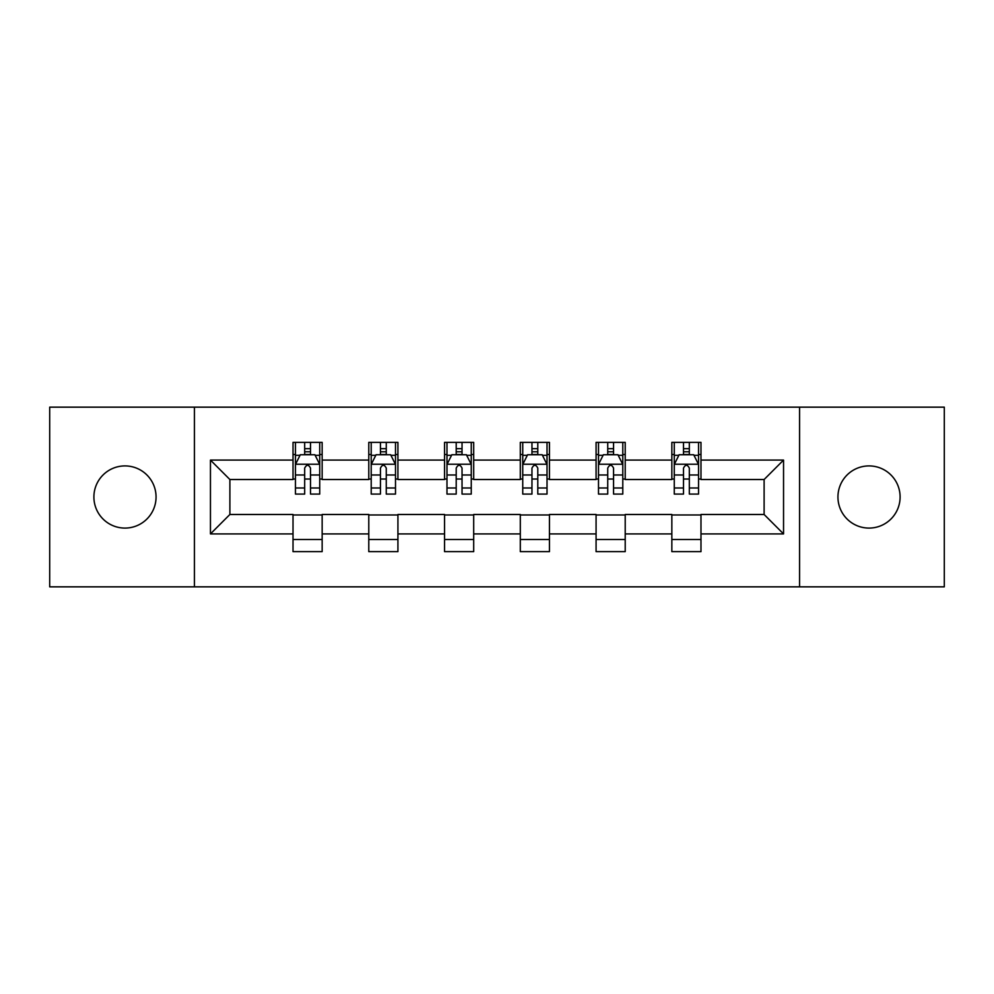 <?xml version="1.0" encoding="UTF-8"?>
<svg xmlns="http://www.w3.org/2000/svg" width="994" height="994" viewBox="0 0 994 994"><rect width="100%" height="100%" fill="white"/><g stroke="black" fill="none" stroke-linecap="round" stroke-linejoin="round"><path stroke-width="1.49" d="M869.017 465.913A31.087 31.087 0 0 0 837.942 497A31.087 31.087 0 0 0 869.017 528.087A31.087 31.087 0 0 0 900.104 497A31.087 31.087 0 0 0 869.017 465.913M124.983 465.913A31.087 31.087 0 0 0 93.896 497A31.087 31.087 0 0 0 124.983 528.087A31.087 31.087 0 0 0 156.058 497A31.087 31.087 0 0 0 124.983 465.913M799.574 586.845L944.3 586.845L944.3 407.155L799.574 407.155L799.574 586.845L194.426 586.845L194.426 407.155L49.7 407.155L49.7 586.845L194.426 586.845M799.574 407.155L194.426 407.155M700.981 460.085L700.981 442.367L671.845 442.367L671.845 460.085L625.214 460.085L625.214 442.367L596.077 442.367L596.077 460.085L549.446 460.085L549.446 442.367L520.309 442.367L520.309 460.085L473.691 460.085L473.691 442.367L444.554 442.367L444.554 460.085L397.923 460.085L397.923 442.367L368.786 442.367L368.786 460.085L322.155 460.085L322.155 442.367L293.019 442.367L293.019 460.085L210.455 460.085L210.455 533.915L229.887 514.482L293.019 514.482L293.019 551.633L322.155 551.633L322.155 514.482L368.786 514.482L368.786 551.633L397.923 551.633L397.923 514.482L444.554 514.482L444.554 551.633L473.691 551.633L473.691 514.482L520.309 514.482L520.309 551.633L549.446 551.633L549.446 514.482L596.077 514.482L596.077 551.633L625.214 551.633L625.214 514.482L671.845 514.482L671.845 551.633L700.981 551.633L700.981 514.482L764.113 514.482L764.113 479.518L700.981 479.518L700.981 460.085L783.545 460.085L783.545 533.915L700.981 533.915M671.845 533.915L625.214 533.915M596.077 533.915L549.446 533.915M520.309 533.915L473.691 533.915M444.554 533.915L397.923 533.915M368.786 533.915L322.155 533.915M293.019 533.915L210.455 533.915M671.845 460.085L671.845 479.518L625.214 479.518L625.214 460.085M596.077 460.085L596.077 479.518L549.446 479.518L549.446 460.085M520.309 460.085L520.309 479.518L473.691 479.518L473.691 460.085M444.554 460.085L444.554 479.518L397.923 479.518L397.923 460.085M368.786 460.085L368.786 479.518L322.155 479.518L322.155 460.085M293.019 460.085L293.019 479.518L229.887 479.518L210.455 460.085M229.887 479.518L229.887 514.482M783.545 533.915L764.113 514.482M764.113 479.518L783.545 460.085M293.019 454.507L295.454 454.507M304.673 454.507L310.501 454.507M319.733 454.507L322.155 454.507M293.019 479.033L295.454 479.033M304.673 479.033L310.501 479.033M319.733 479.033L322.155 479.033M293.019 514.967L322.155 514.967M293.019 539.493L322.155 539.493M368.786 514.967L397.923 514.967M368.786 539.493L397.923 539.493M368.786 454.507L371.209 454.507M380.441 454.507L386.268 454.507M395.5 454.507L397.923 454.507M368.786 479.033L371.209 479.033M380.441 479.033L386.268 479.033M395.5 479.033L397.923 479.033M444.554 514.967L473.691 514.967M444.554 539.493L473.691 539.493M444.554 454.507L446.977 454.507M456.209 454.507L462.036 454.507M471.255 454.507L473.691 454.507M444.554 479.033L446.977 479.033M456.209 479.033L462.036 479.033M471.255 479.033L473.691 479.033M520.309 514.967L549.446 514.967M520.309 539.493L549.446 539.493M520.309 454.507L522.745 454.507M531.964 454.507L537.791 454.507M547.023 454.507L549.446 454.507M520.309 479.033L522.745 479.033M531.964 479.033L537.791 479.033M547.023 479.033L549.446 479.033M596.077 514.967L625.214 514.967M596.077 539.493L625.214 539.493M596.077 454.507L598.5 454.507M607.732 454.507L613.559 454.507M622.791 454.507L625.214 454.507M596.077 479.033L598.5 479.033M607.732 479.033L613.559 479.033M622.791 479.033L625.214 479.033M671.845 514.967L700.981 514.967M671.845 539.493L700.981 539.493M671.845 454.507L674.267 454.507M683.499 454.507L689.327 454.507M698.546 454.507L700.981 454.507M671.845 479.033L674.267 479.033M683.499 479.033L689.327 479.033M698.546 479.033L700.981 479.033M310.501 448.679L304.673 448.679M319.733 487.992L310.501 487.992L310.501 494.08L319.733 494.08L319.733 464.459L314.874 454.743L300.3 454.743L295.454 464.459L295.454 494.08L304.673 494.08L304.673 487.992L295.454 487.992M295.454 464.459L295.454 442.367M319.733 464.459L319.733 442.367M304.673 454.743L304.673 442.367M310.501 442.367L310.501 454.743M310.501 487.992L310.501 468.099C308.562 464.36 306.624 464.36 304.673 468.099L304.673 487.992M386.268 448.679L380.441 448.679M395.5 487.992L386.268 487.992L386.268 494.08L395.5 494.08L395.5 464.459L390.642 454.743L376.067 454.743L371.209 464.459L371.209 494.08L380.441 494.08L380.441 487.992L371.209 487.992M371.209 464.459L371.209 442.367M395.5 464.459L395.5 442.367M380.441 454.743L380.441 442.367M386.268 442.367L386.268 454.743M386.268 487.992L386.268 468.099C384.33 464.36 382.379 464.36 380.441 468.099L380.441 487.992M462.036 448.679L456.209 448.679M471.255 487.992L462.036 487.992L462.036 494.08L471.255 494.08L471.255 464.459L466.397 454.743L451.835 454.743L446.977 464.459L446.977 494.08L456.209 494.08L456.209 487.992L446.977 487.992M446.977 464.459L446.977 442.367M471.255 464.459L471.255 442.367M456.209 454.743L456.209 442.367M462.036 442.367L462.036 454.743M462.036 487.992L462.036 468.099C460.098 464.36 458.147 464.36 456.209 468.099L456.209 487.992M537.791 448.679L531.964 448.679M547.023 487.992L537.791 487.992L537.791 494.08L547.023 494.08L547.023 464.459L542.165 454.743L527.603 454.743L522.745 464.459L522.745 494.08L531.964 494.08L531.964 487.992L522.745 487.992M522.745 464.459L522.745 442.367M547.023 464.459L547.023 442.367M531.964 454.743L531.964 442.367M537.791 442.367L537.791 454.743M537.791 487.992L537.791 468.099C535.853 464.36 533.915 464.36 531.964 468.099L531.964 487.992M613.559 448.679L607.732 448.679M622.791 487.992L613.559 487.992L613.559 494.08L622.791 494.08L622.791 464.459L617.933 454.743L603.358 454.743L598.5 464.459L598.5 494.08L607.732 494.08L607.732 487.992L598.5 487.992M598.5 464.459L598.5 442.367M622.791 464.459L622.791 442.367M607.732 454.743L607.732 442.367M613.559 442.367L613.559 454.743M613.559 487.992L613.559 468.099C611.621 464.36 609.682 464.36 607.732 468.099L607.732 487.992M689.327 448.679L683.499 448.679M698.546 487.992L689.327 487.992L689.327 494.08L698.546 494.08L698.546 464.459L693.7 454.743L679.126 454.743L674.267 464.459L674.267 494.08L683.499 494.08L683.499 487.992L674.267 487.992M674.267 464.459L674.267 442.367M698.546 464.459L698.546 442.367M683.499 454.743L683.499 442.367M689.327 442.367L689.327 454.743M689.327 487.992L689.327 468.099C687.388 464.36 685.438 464.36 683.499 468.099L683.499 487.992M319.608 464.223L295.566 464.223M295.454 455.327L300.014 455.327M315.16 455.327L319.733 455.327M304.673 474.983L295.454 474.983M319.733 474.983L310.501 474.983M310.501 451.773L304.673 451.773M395.376 464.223L371.334 464.223M371.209 455.327L375.782 455.327M390.928 455.327L395.5 455.327M380.441 474.983L371.209 474.983M395.5 474.983L386.268 474.983M386.268 451.773L380.441 451.773M471.144 464.223L447.101 464.223M446.977 455.327L451.537 455.327M466.695 455.327L471.255 455.327M456.209 474.983L446.977 474.983M471.255 474.983L462.036 474.983M462.036 451.773L456.209 451.773M546.899 464.223L522.856 464.223M522.745 455.327L527.305 455.327M542.463 455.327L547.023 455.327M531.964 474.983L522.745 474.983M547.023 474.983L537.791 474.983M537.791 451.773L531.964 451.773M622.666 464.223L598.624 464.223M598.5 455.327L603.072 455.327M618.218 455.327L622.791 455.327M607.732 474.983L598.5 474.983M622.791 474.983L613.559 474.983M613.559 451.773L607.732 451.773M698.434 464.223L674.392 464.223M674.267 455.327L678.84 455.327M693.986 455.327L698.546 455.327M683.499 474.983L674.267 474.983M698.546 474.983L689.327 474.983M689.327 451.773L683.499 451.773"/></g></svg>
